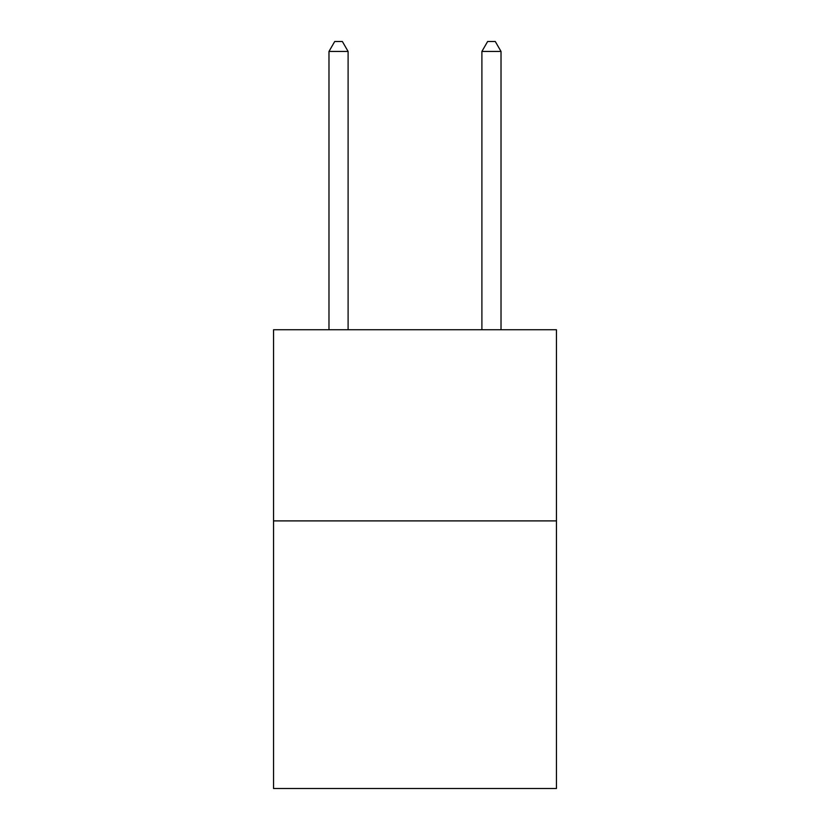<?xml version="1.0" encoding="UTF-8"?>
<svg xmlns="http://www.w3.org/2000/svg" width="830" height="830" viewBox="0 0 830 830"><rect width="100%" height="100%" fill="white"/><g stroke="black" fill="none" stroke-linecap="round" stroke-linejoin="round"><path stroke-width="1.25" d="M556.453 520.898L556.453 788.5L273.547 788.5L273.547 329.749L556.453 329.749L556.453 520.898L273.547 520.898M348.102 329.749L348.102 51.439L328.981 51.439L328.981 329.749M328.981 51.439L334.718 41.5L342.365 41.5L348.102 51.439M501.019 329.749L501.019 51.439L481.898 51.439L481.898 329.749M481.898 51.439L487.635 41.5L495.282 41.5L501.019 51.439"/></g></svg>
